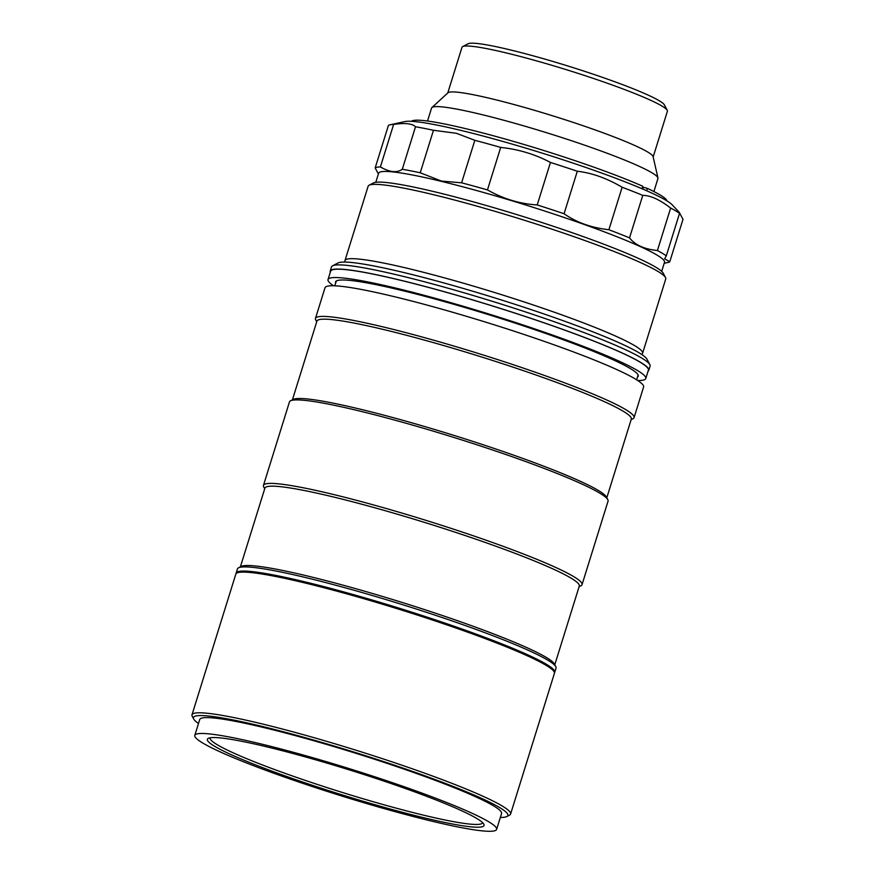 <?xml version="1.0" encoding="UTF-8"?>
<svg xmlns="http://www.w3.org/2000/svg" width="875" height="875" viewBox="0 0 875 875"><rect width="100%" height="100%" fill="white"/><g stroke="black" fill="none" stroke-linecap="round" stroke-linejoin="round"><path stroke-width="1.31" d="M653.898 191.537L657.945 178.533A118.541 10.631 -162.7 0 0 657.956 177.964A118.541 10.631 -162.7 0 0 596.728 149.439A118.541 10.631 -162.7 0 0 481.48 114.516A118.541 10.631 -162.7 0 0 431.9 107.548A118.541 10.631 -162.7 0 0 431.583 108.03L427.525 121.023M657.956 177.964L653.1 156.669A107.57 9.647 -162.7 0 0 597.548 130.791A107.57 9.647 -162.7 0 0 492.975 99.105A107.57 9.647 -162.7 0 0 447.978 92.783L431.9 107.548M653.166 156.953L667.395 111.267A107.57 9.647 -162.7 0 0 667.242 110.305A107.57 9.647 -162.7 0 0 610.105 84.23A107.57 9.647 -162.7 0 0 507.281 53.178A107.57 9.647 -162.7 0 0 462.667 46.594A107.57 9.647 -162.7 0 0 461.989 47.294L447.759 92.98M462.667 46.594L468.136 43.75A103.173 9.253 17.3 0 1 510.923 50.061A103.173 9.253 17.3 0 1 609.547 79.855A103.173 9.253 17.3 0 1 664.355 104.869L667.242 110.305M641.506 354.342L641.637 354.277A155.87 13.978 -162.7 0 0 642.611 353.259L665.755 278.939A155.87 13.978 -162.7 0 0 665.525 277.55L663.217 273.197A152.348 13.672 -162.7 0 0 582.291 236.272A152.348 13.672 -162.7 0 0 436.658 192.281A152.348 13.672 -162.7 0 0 373.483 182.952L369.108 185.227A155.87 13.978 -162.7 0 0 368.134 186.244L344.98 260.553A155.87 13.978 -162.7 0 0 345.209 261.942L345.286 262.073M665.525 277.55A155.87 13.978 -162.7 0 0 582.739 239.772A155.87 13.978 -162.7 0 0 433.748 194.764A155.87 13.978 -162.7 0 0 369.108 185.227M642.611 353.259A155.87 13.978 -162.7 0 0 565.545 316.225A155.87 13.978 -162.7 0 0 410.594 269.084A155.87 13.978 -162.7 0 0 344.98 260.553M661.686 271.359L664.508 262.281A149.723 13.431 -162.7 0 0 590.483 226.723A149.723 13.431 -162.7 0 0 441.645 181.431A149.723 13.431 -162.7 0 0 378.613 173.239L375.791 182.317M474.83 140.306L456.378 133.284L433.475 130.277A154.984 13.902 -162.7 0 0 415.516 126.766C412.278 123.528 404.983 122.741 393.63 124.425A154.984 13.902 -162.7 0 0 390.184 124.775L404.797 121.592A141.816 12.72 -162.7 0 1 462.252 130.725A141.816 12.72 -162.7 0 1 672.284 204.903L679.197 212.286L683.003 219.297L669.758 261.8L664.661 258.792L666.302 255.839L679.536 213.336A154.984 13.902 -162.7 0 0 670.644 208.042L657.409 250.545C644.306 249.189 635.009 244.967 629.53 237.869L642.764 195.366A154.984 13.902 -162.7 0 0 622.136 187.239L608.891 229.731C591.456 227.795 576.516 222.458 564.069 213.741L577.303 171.248A154.984 13.902 -162.7 0 0 550.462 162.444L537.217 204.947C519.837 203.875 503.256 198.866 487.463 189.919L500.697 147.416A154.984 13.902 -162.7 0 0 474.83 140.306L461.595 182.809L441.481 181.081L420.23 172.78A154.984 13.902 -162.7 0 0 402.281 169.269C396.911 173.075 389.616 172.288 380.395 166.917A154.984 13.902 -162.7 0 0 375.167 167.945L378.383 174.005M390.184 124.775A154.984 13.902 -162.7 0 0 388.402 125.442L375.167 167.945M664.191 263.288L667.986 262.467A154.984 13.902 -162.7 0 0 669.758 261.8M666.302 255.839A154.984 13.902 -162.7 0 0 657.409 250.545M642.764 195.366C650.355 195.387 659.652 199.609 670.644 208.042M629.53 237.869A154.984 13.902 -162.7 0 0 608.891 229.731M577.303 171.248C591.828 172.878 606.769 178.205 622.136 187.239M564.069 213.741A154.984 13.902 -162.7 0 0 537.217 204.947M500.697 147.416C518.547 149.286 535.128 154.295 550.462 162.444M487.463 189.919A154.984 13.902 -162.7 0 0 461.595 182.809M433.475 130.277L420.23 172.78M415.516 126.766L402.281 169.269M393.63 124.425L380.395 166.917M641.955 188.716L642.72 186.255A133.908 12.009 -162.7 0 0 467.567 129.117A133.908 12.009 -162.7 0 0 411.48 121.33M642.48 187.02L647.402 188.388A133.908 12.009 -162.7 0 1 666.936 200.889M646.669 190.75L647.402 188.388M643.289 187.381L642.764 189.055M332.566 265.814L338.023 262.97A162.455 14.569 17.3 0 1 405.387 272.913A162.455 14.569 17.3 0 1 560.678 319.812A162.455 14.569 17.3 0 1 646.975 359.198L649.852 364.634A166.841 14.963 -162.7 0 0 561.236 324.198A166.841 14.963 -162.7 0 0 401.745 276.019A166.841 14.963 -162.7 0 0 332.566 265.814A166.841 14.963 -162.7 0 0 331.516 266.897L330.214 271.075A166.841 14.963 -162.7 0 0 330.312 272.234M648.058 371.208A166.841 14.963 -162.7 0 0 648.802 370.3A166.841 14.963 -162.7 0 0 566.3 330.662A166.841 14.963 -162.7 0 0 400.444 280.197A166.841 14.963 -162.7 0 0 330.214 271.075M648.802 370.3L650.103 366.122A166.841 14.963 -162.7 0 0 649.852 364.634M606.802 497.766L631.312 419.081A164.642 14.766 -162.7 0 0 549.894 379.969A164.642 14.766 -162.7 0 0 386.225 330.159A164.642 14.766 -162.7 0 0 316.914 321.158L292.403 399.842M582.039 584.642L608.048 501.145A166.841 14.963 -162.7 0 0 607.797 499.658L606.353 496.934A164.642 14.766 -162.7 0 0 518.897 457.023A164.642 14.766 -162.7 0 0 361.517 409.489A164.642 14.766 -162.7 0 0 293.234 399.416L290.511 400.827A166.841 14.963 -162.7 0 0 289.461 401.92L263.452 485.417A166.841 14.963 17.3 0 1 333.681 494.539A166.841 14.963 17.3 0 1 499.548 545.016A166.841 14.963 17.3 0 1 582.039 584.642A166.841 14.963 17.3 0 1 580.989 585.736L579.097 586.72M607.797 499.658A166.841 14.963 -162.7 0 0 519.181 459.211A166.841 14.963 -162.7 0 0 359.691 411.042A166.841 14.963 -162.7 0 0 290.511 400.827M264.698 488.797L263.692 486.905A166.841 14.963 17.3 0 1 263.452 485.417M554.783 664.77L579.294 586.086A164.642 14.766 -162.7 0 0 497.886 546.962A164.642 14.766 -162.7 0 0 334.206 497.164A164.642 14.766 -162.7 0 0 264.895 488.162L240.384 566.847M554.728 672.328L556.03 668.15A166.841 14.963 -162.7 0 0 555.789 666.663L554.345 663.939A164.642 14.766 -162.7 0 0 466.889 624.028A164.642 14.766 -162.7 0 0 309.498 576.494A164.642 14.766 -162.7 0 0 241.227 566.409L238.492 567.831A166.841 14.963 -162.7 0 0 237.442 568.914L236.141 573.092A166.841 14.963 17.3 0 1 306.381 582.214A166.841 14.963 17.3 0 1 472.238 632.691A166.841 14.963 17.3 0 1 554.728 672.328A166.841 14.963 17.3 0 1 554.466 672.798M555.789 666.663A166.841 14.963 -162.7 0 0 467.163 626.216A166.841 14.963 -162.7 0 0 307.683 578.047A166.841 14.963 -162.7 0 0 238.492 567.831M236.086 573.639A166.841 14.963 17.3 0 1 236.141 573.092M316.717 321.792L315.711 319.9A166.841 14.963 17.3 0 1 315.47 318.413A166.841 14.963 17.3 0 1 385.7 327.545A166.841 14.963 17.3 0 1 551.556 378.011A166.841 14.963 17.3 0 1 634.058 417.648A166.841 14.963 17.3 0 1 633.008 418.731L631.116 419.716M315.47 318.413L325.008 287.766A166.841 14.963 17.3 0 1 395.248 296.898A166.841 14.963 17.3 0 1 561.105 347.364A166.841 14.963 17.3 0 1 643.595 387.002L634.058 417.648M293.672 580.322A158.058 14.175 17.3 0 1 311.062 584.347A158.058 14.175 17.3 0 1 503.278 645.608M198.505 723.461A164.642 14.766 17.3 0 1 193.692 719.02L192.248 716.308A166.841 14.963 17.3 0 1 191.997 714.809A166.841 14.963 17.3 0 1 262.238 723.942A166.841 14.963 17.3 0 1 428.094 774.408A166.841 14.963 17.3 0 1 510.595 814.045A166.841 14.963 17.3 0 1 509.545 815.128L506.811 816.55A164.642 14.766 17.3 0 1 500.325 817.469M191.997 714.809L235.823 574.109A166.841 14.963 17.3 0 1 306.064 583.242A166.841 14.963 17.3 0 1 471.92 633.708A166.841 14.963 17.3 0 1 554.411 673.345L510.595 814.045M193.692 719.02A164.642 14.766 17.3 0 1 262.762 726.556A164.642 14.766 17.3 0 1 432.567 778.608A164.642 14.766 17.3 0 1 506.811 816.55M430.073 820.739A158.058 14.175 17.3 0 1 272.945 772.931A158.058 14.175 17.3 0 1 194.797 735.383A158.058 14.175 17.3 0 1 261.33 744.023A158.058 14.175 17.3 0 1 418.458 791.831A158.058 14.175 17.3 0 1 496.617 829.38A158.058 14.175 17.3 0 1 430.073 820.739M194.797 735.383L199.741 719.513A158.058 14.175 17.3 0 1 266.273 728.153A158.058 14.175 17.3 0 1 423.402 775.972A158.058 14.175 17.3 0 1 501.561 813.52L496.617 829.38M268.363 747.217A144.889 12.994 17.3 0 1 406.864 789.053A144.889 12.994 17.3 0 1 483.82 824.173A144.889 12.994 17.3 0 1 423.052 817.545A144.889 12.994 17.3 0 1 273.613 771.739A144.889 12.994 17.3 0 1 208.283 738.347A144.889 12.994 17.3 0 1 268.363 747.217M210.142 737.8A142.691 12.797 -162.7 0 0 210.12 737.855A142.691 12.797 -162.7 0 0 280.667 771.761A142.691 12.797 -162.7 0 0 422.527 814.92A142.691 12.797 -162.7 0 0 482.595 822.73A142.691 12.797 -162.7 0 0 482.617 822.664M333.506 285.764A166.403 14.93 17.3 0 1 328.027 279.552A166.403 14.93 17.3 0 1 398.081 288.652A166.403 14.93 17.3 0 1 563.5 338.986A166.403 14.93 17.3 0 1 645.783 378.514A166.403 14.93 17.3 0 1 637.744 380.527M328.027 279.552L330.63 271.195A166.403 14.93 17.3 0 1 400.684 280.306A166.403 14.93 17.3 0 1 566.103 330.641A166.403 14.93 17.3 0 1 648.386 370.169L645.783 378.514M335.683 283.041A158.495 14.219 17.3 0 1 402.303 290.566A158.495 14.219 17.3 0 1 564.747 340.298A158.495 14.219 17.3 0 1 637.503 377.048M336.306 281.017L334.819 285.808M638.127 375.025L636.639 379.816"/></g></svg>
